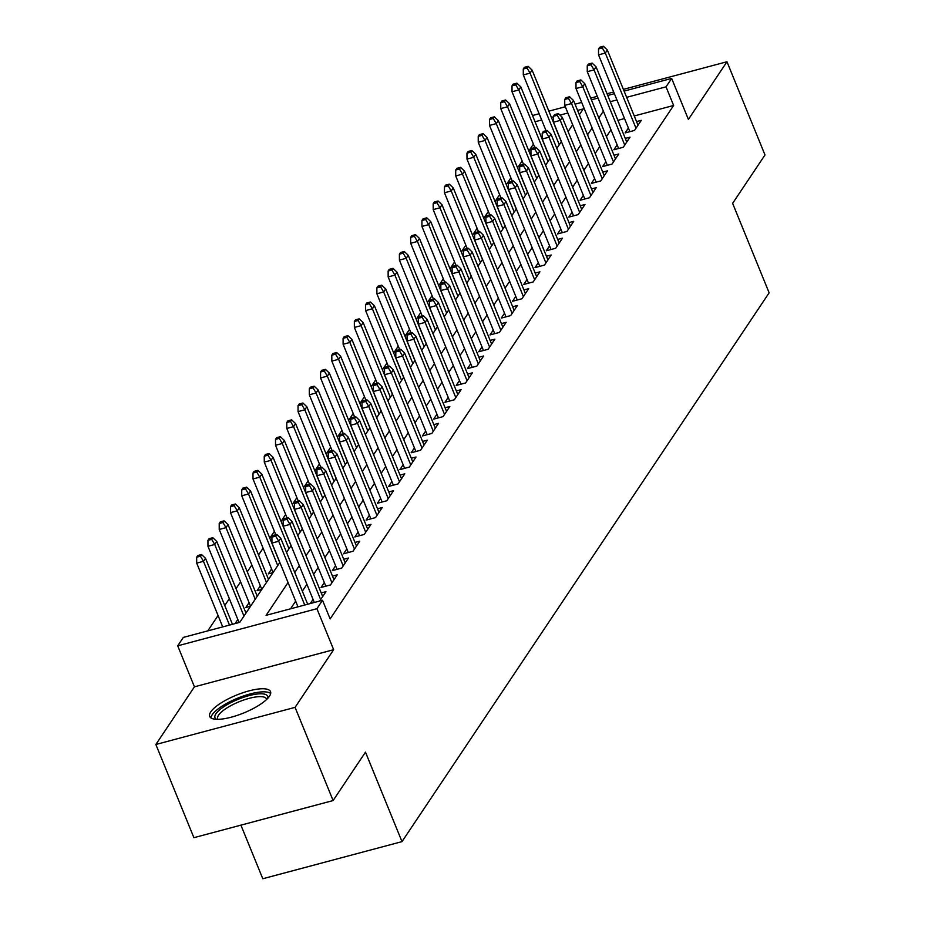 <?xml version="1.0" encoding="UTF-8"?>
<svg xmlns="http://www.w3.org/2000/svg" width="925" height="925" viewBox="0 0 925 925"><rect width="100%" height="100%" fill="white"/><g stroke="black" fill="none" stroke-linecap="round" stroke-linejoin="round"><path stroke-width="1.39" d="M210.761 711.868A32.849 9.632 -22.2 0 0 209.698 716.447A32.849 9.632 -22.2 0 0 237.482 715.303A32.849 9.632 -22.2 0 0 269.452 696.213A32.849 9.632 -22.2 0 0 270.528 691.622A32.849 9.632 -22.2 0 0 242.743 692.779A32.849 9.632 -22.2 0 0 210.761 711.868M240.916 825.146L262.793 878.75L401.993 841.623L769.138 292.82L732.623 203.35L764.998 154.961L726.969 61.755L623.404 89.378M401.993 841.623L365.479 752.152L333.104 800.553L193.903 837.68L155.863 744.486L295.075 707.359L333.647 649.697L316.905 608.696L177.704 645.823L183.335 637.406L239.772 622.352L279.847 562.435M333.647 649.697L194.435 686.824L155.863 744.486M194.435 686.824L177.704 645.823M533.401 144.138L528.834 150.972M522.139 160.973L517.572 167.795M510.877 177.808L506.31 184.63M499.616 194.632L495.048 201.465M488.354 211.467L483.787 218.3M477.092 228.302L472.525 235.135M465.83 245.137L461.263 251.97M454.568 261.972L450.001 268.805M443.306 278.807L438.739 285.64M432.044 295.642L427.477 302.475M420.783 312.477L416.215 319.31M409.521 329.312L404.953 336.145M398.259 346.147L393.692 352.98M386.997 362.982L382.43 369.815M375.735 379.817L371.168 386.65M364.473 396.652L359.906 403.485M353.211 413.487L348.644 420.32M341.949 430.322L337.382 437.155M330.688 447.157L326.12 453.99M319.426 463.992L314.858 470.825M308.164 480.827L303.597 487.648M296.902 497.662L292.335 504.483M285.64 514.485L281.073 521.318M274.378 531.32L269.811 538.153M263.116 548.155L258.549 554.988M251.854 564.99L247.287 571.823M240.593 581.825L236.025 588.658M229.331 598.66L224.763 605.493M218.069 615.495L207.778 630.885M613.68 91.98L607.043 93.749M597.33 96.339L590.693 98.108M333.104 800.553L295.075 707.359M628.399 128.032L625.127 132.922L634.538 130.413L641.291 120.319L636.539 121.591M617.137 144.867L613.865 149.758L623.277 147.248L630.029 137.154L625.277 138.415M605.875 161.702L602.603 166.593L612.015 164.083L618.767 153.989L614.015 155.25M594.613 178.537L591.341 183.427L600.753 180.918L607.505 170.824L602.753 172.085M583.351 195.372L580.079 200.262L589.491 197.753L596.243 187.659L591.491 188.92M572.089 212.207L568.817 217.097L578.229 214.588L584.982 204.494L580.229 205.755M560.827 229.042L557.555 233.933L566.967 231.423L573.72 221.329L568.967 222.59M549.566 245.877L546.293 250.767L555.705 248.258L562.458 238.164L557.706 239.425M538.304 262.712L535.032 267.603L544.443 265.093L551.196 254.988L546.444 256.26M527.042 279.547L523.77 284.438L533.182 281.928L539.934 271.823L535.182 273.095M515.78 296.382L512.508 301.272L521.92 298.763L528.672 288.658L523.92 289.93M504.518 313.217L501.246 318.108L510.658 315.598L517.41 305.493L512.658 306.765M493.256 330.052L489.984 334.942L499.396 332.433L506.148 322.328L501.396 323.6M481.994 346.887L478.722 351.778L488.134 349.268L494.887 339.163L490.134 340.435M470.733 363.722L467.46 368.613L476.872 366.103L483.625 355.998L478.873 357.27M459.471 380.557L456.198 385.447L465.61 382.938L472.363 372.833L467.611 374.105M448.209 397.392L444.937 402.283L454.348 399.773L461.101 389.668L456.349 390.94M436.947 414.227L433.675 419.118L443.087 416.608L449.839 406.503L445.087 407.775M425.685 431.05L422.413 435.941L431.825 433.443L438.577 423.338L433.825 424.61M414.423 447.885L411.151 452.776L420.563 450.267L427.315 440.173L422.563 441.433M403.161 464.72L399.889 469.611L409.301 467.102L416.053 457.008L411.301 458.268M391.899 481.555L388.627 486.446L398.039 483.937L404.792 473.843L400.039 475.103M380.637 498.39L377.365 503.281L386.777 500.772L393.53 490.678L388.778 491.938M369.376 515.225L366.103 520.116L375.515 517.607L382.268 507.513L377.516 508.773M358.114 532.06L354.842 536.951L364.253 534.442L371.006 524.348L366.254 525.608M346.852 548.895L343.58 553.786L352.992 551.277L359.744 541.183L354.992 542.443M335.59 565.73L332.318 570.621L341.73 568.112L348.482 558.018L343.73 559.278M324.328 582.565L321.056 587.456L330.468 584.947L337.22 574.841L332.468 576.113M319.703 601.03L325.958 591.676L321.206 592.948M237.817 619.472L235.054 623.612M249.079 602.638L245.807 607.528L250.536 606.268M260.341 585.803L257.069 590.693L261.798 589.433M271.603 568.967L268.331 573.858L273.06 572.598L241.749 495.788L241.726 489.868L245.483 488.863L246.605 487.174L242.847 488.18L241.726 489.868M523.041 198.921L527.504 192.157M288.045 582.53L266.111 615.333L322.536 600.279L330.144 618.918L673.631 105.473L634.249 115.972M624.537 118.562L617.9 120.331M610.986 129.801L606.418 136.634M599.724 146.636L595.157 153.469M588.462 163.471L583.895 170.304M577.2 180.306L572.633 187.139M565.938 197.141L561.371 203.974M554.676 213.976L550.109 220.809M543.414 230.811L538.847 237.644M532.153 247.646L527.585 254.479M520.891 264.481L516.323 271.314M509.629 281.316L505.062 288.149M498.367 298.151L493.8 304.984M487.105 314.986L482.538 321.819M475.843 331.821L471.276 338.654M464.581 348.656L460.014 355.489M453.319 365.491L448.752 372.324M442.058 382.326L437.49 389.147M430.796 399.149L426.228 405.983M419.534 415.984L414.967 422.817M408.272 432.819L403.705 439.653M397.01 449.654L392.443 456.488M385.748 466.489L381.181 473.322M374.486 483.324L369.919 490.158M363.224 500.159L358.657 506.993M351.962 516.994L347.395 523.827M340.701 533.829L336.133 540.663M329.439 550.664L324.872 557.498M318.177 567.499L313.61 574.332M306.915 584.334L302.348 591.168M295.653 601.169L290.543 608.812M313.066 599.4L310.291 603.539M624.097 91.101L671.666 78.417L688.397 119.418L726.969 61.755M671.666 78.417L666.035 86.834L626.641 97.333M673.631 105.473L666.035 86.834M322.536 600.279L316.905 608.696M532.499 115.532L539.136 113.752M548.849 111.162L565.325 106.768M575.038 104.178L581.675 102.409M591.399 99.819L598.036 98.05M607.748 95.46L614.385 93.691M579.351 114.746L583.259 108.907L577.582 110.422M567.869 113.012L559.949 115.116M553.474 116.851L551.393 117.406M541.68 119.996L535.043 121.765M286.542 552.433L291.109 545.6M297.804 535.598L302.371 528.776M309.066 518.763L313.633 511.941M320.328 501.94L324.895 495.106M331.589 485.105L336.157 478.271M342.851 468.27L347.418 461.436M354.113 451.435L358.68 444.601M365.375 434.6L369.942 427.766M376.637 417.765L381.204 410.931M387.899 400.93L392.466 394.096M399.161 384.095L403.728 377.261M410.422 367.26L414.99 360.426M421.684 350.425L426.252 343.591M432.946 333.59L437.513 326.756M444.208 316.755L448.775 309.921M455.47 299.92L460.037 293.086M466.732 283.085L471.299 276.251M477.994 266.25L482.561 259.416M489.256 249.415L493.823 242.581M500.517 232.58L505.085 225.746M511.779 215.745L516.347 208.923M534.303 182.086L538.87 175.253M545.565 165.251L550.132 158.418M556.827 148.416L561.394 141.583M568.089 131.581L572.656 124.748M603.389 111.162L598.81 117.995M592.127 127.997L587.548 134.83M580.865 144.832L576.287 151.665M569.603 161.667L565.025 168.5M558.342 178.502L553.763 185.335M547.08 195.337L542.501 202.17M535.806 212.172L531.239 219.005M524.544 229.007L519.977 235.84M513.283 245.842L508.715 252.675M502.021 262.677L497.453 269.51M490.759 279.512L486.192 286.345M479.497 296.347L474.93 303.18M468.235 313.182L463.668 320.015M456.973 330.017L452.406 336.85M445.711 346.852L441.144 353.674M434.449 363.687L429.882 370.509M423.188 380.51L418.62 387.344M411.926 397.345L407.358 404.179M400.664 414.18L396.097 421.014M389.402 431.015L384.835 437.849M378.14 447.85L373.573 454.684M366.878 464.685L362.311 471.519M355.616 481.52L351.049 488.354M344.354 498.355L339.787 505.189M333.092 515.19L328.525 522.024M321.831 532.025L317.263 538.859M310.569 548.86L306.002 555.694M299.307 565.695L294.74 572.529M616.929 99.923L610.292 101.692M275.685 536.13L276.806 534.442L273.048 535.448L271.915 537.136L275.685 536.13L278.714 541.252L280.738 538.223L307.69 604.245M304.741 605.019L278.714 541.252L271.938 543.056L297.966 606.835M271.915 537.136L271.938 543.056M280.738 538.223L276.806 534.442M201.558 554.514L197.8 555.52L196.678 557.197L200.436 556.202L201.558 554.514L205.5 558.284L203.465 561.313L196.701 563.128L222.717 626.896M200.436 556.202L203.465 561.313L229.492 625.092M205.5 558.284L232.441 624.306M196.701 563.128L196.678 557.197M216.542 719.303A28.432 8.337 157.8 0 1 215.93 713.788A28.432 8.337 157.8 0 1 246.79 696.259A28.432 8.337 157.8 0 1 267.637 698.456M266.608 699.485A26.328 7.724 -22.2 0 0 266.458 698.942A26.328 7.724 -22.2 0 0 244.188 699.855A26.328 7.724 -22.2 0 0 218.577 715.152A26.328 7.724 -22.2 0 0 217.722 718.829A26.328 7.724 -22.2 0 0 217.988 719.315M270.667 693.507A32.641 9.574 -22.2 0 0 241.668 696.629A32.641 9.574 -22.2 0 0 212.172 714.794A32.641 9.574 -22.2 0 0 210.912 717.893M286.947 519.295L288.068 517.607L284.31 518.613L283.177 520.301L286.947 519.295L289.976 524.417L291.999 521.388L322.686 596.567M320.663 599.597L289.976 524.417L283.2 526.221L314.315 602.476M283.177 520.301L283.2 526.221M291.999 521.388L288.068 517.607M298.208 502.46L299.33 500.783L295.572 501.778L294.439 503.466L298.208 502.46L301.238 507.582L303.261 504.553L333.948 579.732M331.925 582.773L301.238 507.582L294.462 509.386L325.808 586.184M294.439 503.466L294.462 509.386M303.261 504.553L299.33 500.783M309.47 485.625L310.592 483.948L306.834 484.943L305.701 486.631L309.47 485.625L312.5 490.747L314.523 487.718L345.21 562.909M343.187 565.938L312.5 490.747L305.724 492.551L337.07 569.349M305.701 486.631L305.724 492.551M314.523 487.718L310.592 483.948M320.732 468.79L321.854 467.113L318.096 468.108L316.963 469.796L320.732 468.79L323.762 473.912L325.785 470.883L356.472 546.074M354.448 549.103L323.762 473.912L316.986 475.716L348.332 552.526M316.963 469.796L316.986 475.716M325.785 470.883L321.854 467.113M212.819 537.679L209.062 538.685L207.94 540.373L211.698 539.368L212.819 537.679L216.762 541.449L214.727 544.478L207.963 546.293L239.078 622.537M211.698 539.368L214.727 544.478L243.957 616.096M216.762 541.449L245.981 613.067M207.963 546.293L207.94 540.373M224.081 520.844L220.323 521.85L219.202 523.538L222.96 522.533L224.081 520.844L228.024 524.614L225.989 527.643L219.225 529.458L250.548 606.233M222.96 522.533L225.989 527.643L255.219 599.261M228.024 524.614L257.243 596.232M219.225 529.458L219.202 523.538M235.343 504.009L231.585 505.015L230.464 506.703L234.222 505.697L235.343 504.009L239.286 507.779L237.251 510.82L230.487 512.623L261.81 589.398M234.222 505.697L237.251 510.82L266.481 582.426M239.286 507.779L268.504 579.397M230.487 512.623L230.464 506.703M246.605 487.174L250.548 490.955L248.513 493.985L277.743 565.591M245.483 488.863L248.513 493.985L241.749 495.788M250.548 490.955L279.766 562.562M331.994 451.955L333.116 450.278L329.358 451.273L328.225 452.961L331.994 451.955L335.023 457.077L337.047 454.048L367.734 529.239M365.71 532.268L335.023 457.077L328.248 458.881L359.594 535.691M328.225 452.961L328.248 458.881M337.047 454.048L333.116 450.278M257.867 470.339L254.109 471.345L252.988 473.033L256.745 472.028L257.867 470.339L261.81 474.12L259.775 477.15L253.011 478.953L275.766 534.719M256.745 472.028L259.775 477.15L289.005 548.756M261.81 474.12L291.028 545.727M253.011 478.953L252.988 473.033M343.256 435.12L344.377 433.443L340.62 434.449L339.487 436.126L343.256 435.12L346.285 440.242L348.309 437.213L378.996 512.404M376.972 515.433L346.285 440.242L339.51 442.046L370.856 518.856M339.487 436.126L339.51 442.046M348.309 437.213L344.377 433.443M269.129 453.504L265.371 454.51L264.249 456.198L268.007 455.192L269.129 453.504L273.072 457.285L271.037 460.315L264.272 462.118L287.028 517.896M268.007 455.192L271.037 460.315L300.267 531.921M273.072 457.285L302.29 528.892M264.272 462.118L264.249 456.198M354.518 418.285L355.639 416.608L351.882 417.614L350.748 419.291L354.518 418.285L357.547 423.407L359.571 420.378L390.257 495.569M388.234 498.598L357.547 423.407L350.772 425.211L382.118 502.021M350.748 419.291L350.772 425.211M359.571 420.378L355.639 416.608M280.391 436.669L276.633 437.675L275.511 439.363L279.269 438.358L280.391 436.669L284.333 440.45L282.298 443.48L275.534 445.283L298.289 501.061M279.269 438.358L282.298 443.48L311.528 515.098M284.333 440.45L313.552 512.057M275.534 445.283L275.511 439.363M365.78 401.45L366.901 399.773L363.143 400.779L362.01 402.456L365.78 401.45L368.809 406.572L370.833 403.543L401.519 478.734M399.496 481.763L368.809 406.572L362.033 408.376L393.379 485.186M362.01 402.456L362.033 408.376M370.833 403.543L366.901 399.773M291.653 419.846L287.895 420.84L286.773 422.528L290.531 421.522L291.653 419.846L295.595 423.615L293.56 426.645L286.796 428.448L309.551 484.226M290.531 421.522L293.56 426.645L322.79 498.263M295.595 423.615L324.814 495.222M286.796 428.448L286.773 422.528M377.042 384.627L378.163 382.938L374.405 383.944L373.272 385.621L377.042 384.627L380.071 389.737L382.094 386.708L412.781 461.899M410.758 464.928L380.071 389.737L373.295 391.541L404.641 468.351M373.272 385.621L373.295 391.541M382.094 386.708L378.163 382.938M302.914 403.011L299.157 404.005L298.035 405.693L301.793 404.688L302.914 403.011L306.857 406.78L304.822 409.81L298.058 411.613L320.813 467.391M301.793 404.688L304.822 409.81L334.052 481.428M306.857 406.78L336.076 478.398M298.058 411.613L298.035 405.693M388.303 367.792L389.425 366.103L385.667 367.109L384.534 368.786L388.303 367.792L391.333 372.902L393.356 369.873L424.043 445.064M422.02 448.093L391.333 372.902L384.557 374.706L415.903 451.516M384.534 368.786L384.557 374.706M393.356 369.873L389.425 366.103M314.176 386.176L310.418 387.17L309.297 388.858L313.055 387.853L314.176 386.176L318.119 389.945L316.084 392.975L309.32 394.778L332.075 450.556M313.055 387.853L316.084 392.975L345.314 464.593M318.119 389.945L347.337 461.563M309.32 394.778L309.297 388.858M399.565 350.957L400.687 349.268L396.929 350.274L395.796 351.951L399.565 350.957L402.595 356.067L404.618 353.038L435.305 428.229M433.282 431.258L402.595 356.067L395.819 357.871L427.165 434.681M395.796 351.951L395.819 357.871M404.618 353.038L400.687 349.268M325.438 369.341L321.68 370.335L320.559 372.023L324.317 371.017L325.438 369.341L329.381 373.11L327.346 376.14L320.582 377.943L343.337 433.721M324.317 371.017L327.346 376.14L356.576 447.758M329.381 373.11L358.599 444.728M320.582 377.943L320.559 372.023M410.827 334.122L411.949 332.433L408.191 333.439L407.058 335.116L410.827 334.122L413.857 339.232L415.88 336.203L446.567 411.394M444.543 414.423L413.857 339.232L407.081 341.047L438.427 417.846M407.058 335.116L407.081 341.047M415.88 336.203L411.949 332.433M336.7 352.506L332.942 353.512L331.821 355.188L335.578 354.183L336.7 352.506L340.643 356.275L338.608 359.305L331.844 361.108L354.599 416.886M335.578 354.183L338.608 359.305L367.838 430.923M340.643 356.275L369.861 427.893M331.844 361.108L331.821 355.188M347.962 335.671L344.204 336.677L343.083 338.353L346.84 337.347L347.962 335.671L351.905 339.44L349.87 342.47L343.106 344.273L365.861 400.051M346.84 337.347L349.87 342.47L379.1 414.088M351.905 339.44L381.123 411.058M343.106 344.273L343.083 338.353M359.224 318.836L355.466 319.842L354.344 321.518L358.102 320.512L359.224 318.836L363.167 322.605L361.132 325.635L354.368 327.438L377.123 383.216M358.102 320.512L361.132 325.635L390.362 397.253M363.167 322.605L392.385 394.223M354.368 327.438L354.344 321.518M422.089 317.287L423.211 315.598L419.453 316.604L418.32 318.292L422.089 317.287L425.118 322.397L427.142 319.368L457.829 394.559M455.805 397.588L425.118 322.397L418.343 324.212L449.689 401.011M418.32 318.292L418.343 324.212M427.142 319.368L423.211 315.598M433.351 300.452L434.472 298.763L430.715 299.769L429.582 301.458L433.351 300.452L436.38 305.562L438.404 302.533L469.091 377.724M467.067 380.753L436.38 305.562L429.605 307.377L460.951 384.176M429.582 301.458L429.605 307.377M438.404 302.533L434.472 298.763M444.613 283.617L445.734 281.928L441.977 282.934L440.843 284.623L444.613 283.617L447.642 288.727L449.666 285.698L480.353 360.889M478.329 363.918L447.642 288.727L440.867 290.543L472.212 367.341M440.843 284.623L440.867 290.543M449.666 285.698L445.734 281.928M370.486 302.001L366.728 303.007L365.606 304.683L369.364 303.689L370.486 302.001L374.428 305.77L372.393 308.8L365.629 310.603L388.384 366.381M369.364 303.689L372.393 308.8L401.623 380.418M374.428 305.77L403.647 377.388M365.629 310.603L365.606 304.683M455.875 266.782L456.996 265.093L453.238 266.099L452.105 267.787L455.875 266.782L458.904 271.904L460.928 268.863L491.614 344.054M489.591 347.083L458.904 271.904L452.128 273.707L483.474 350.506M452.105 267.787L452.128 273.707M460.928 268.863L456.996 265.093M381.748 285.166L377.99 286.172L376.868 287.848L380.626 286.854L381.748 285.166L385.69 288.935L383.655 291.965L376.891 293.768L399.646 349.546M380.626 286.854L383.655 291.965L412.885 363.583M385.69 288.935L414.909 360.553M376.891 293.768L376.868 287.848M467.137 249.947L468.258 248.258L464.5 249.264L463.367 250.952L467.137 249.947L470.166 255.069L472.189 252.039L502.876 327.219M500.853 330.248L470.166 255.069L463.39 256.873L494.736 333.671M463.367 250.952L463.39 256.873M472.189 252.039L468.258 248.258M393.009 268.331L389.252 269.337L388.13 271.013L391.888 270.019L393.009 268.331L396.952 272.1L394.917 275.13L388.153 276.933L410.908 332.711M391.888 270.019L394.917 275.13L424.147 346.748M396.952 272.1L426.171 343.718M388.153 276.933L388.13 271.013M478.398 233.112L479.52 231.423L475.762 232.429L474.629 234.117L478.398 233.112L481.428 238.234L483.451 235.204L514.138 310.384M512.115 313.413L481.428 238.234L474.652 240.037L505.998 316.836M474.629 234.117L474.652 240.037M483.451 235.204L479.52 231.423M404.271 251.496L400.513 252.502L399.392 254.178L403.15 253.184L404.271 251.496L408.214 255.265L406.179 258.295L399.415 260.11L422.17 315.876M403.15 253.184L406.179 258.295L435.409 329.913M408.214 255.265L437.433 326.883M399.415 260.11L399.392 254.178M489.66 216.277L490.782 214.588L487.024 215.594L485.891 217.282L489.66 216.277L492.69 221.399L494.713 218.369L525.4 293.549M523.377 296.578L492.69 221.399L485.914 223.202L517.26 300.001M485.891 217.282L485.914 223.202M494.713 218.369L490.782 214.588M415.533 234.661L411.775 235.667L410.654 237.355L414.412 236.349L415.533 234.661L419.476 238.43L417.441 241.46L410.677 243.275L433.432 299.041M414.412 236.349L417.441 241.46L446.671 313.078M419.476 238.43L448.694 310.048M410.677 243.275L410.654 237.355M500.922 199.442L502.044 197.765L498.286 198.759L497.153 200.448L500.922 199.442L503.952 204.564L505.975 201.534L536.662 276.714M534.638 279.755L503.952 204.564L497.176 206.367L528.522 283.166M497.153 200.448L497.176 206.367M505.975 201.534L502.044 197.765M426.795 217.826L423.037 218.832L421.916 220.52L425.673 219.514L426.795 217.826L430.738 221.595L428.703 224.625L421.939 226.44L444.694 282.206M425.673 219.514L428.703 224.625L457.933 296.243M430.738 221.595L459.956 293.213M421.939 226.44L421.916 220.52M512.184 182.607L513.306 180.93L509.548 181.924L508.415 183.613L512.184 182.607L515.213 187.729L517.237 184.699L547.924 259.879M545.9 262.92L515.213 187.729L508.438 189.532L539.784 266.331M508.415 183.613L508.438 189.532M517.237 184.699L513.306 180.93M438.057 200.991L434.299 201.997L433.178 203.685L436.935 202.679L438.057 200.991L442 204.76L439.965 207.79L433.201 209.605L455.956 265.371M436.935 202.679L439.965 207.79L469.195 279.408M442 204.76L471.218 276.378M433.201 209.605L433.178 203.685M523.446 165.772L524.567 164.095L520.81 165.089L519.677 166.778L523.446 165.772L526.475 170.894L528.499 167.864L559.186 243.055M557.162 246.085L526.475 170.894L519.7 172.698L551.046 249.496M519.677 166.778L519.7 172.698M528.499 167.864L524.567 164.095M449.319 184.156L445.561 185.162L444.439 186.85L448.197 185.844L449.319 184.156L453.262 187.925L451.227 190.966L444.462 192.77L467.217 248.536M448.197 185.844L451.227 190.966L480.457 262.573M453.262 187.925L482.48 259.543M444.462 192.77L444.439 186.85M534.708 148.937L535.829 147.26L532.072 148.254L530.938 149.942L534.708 148.937L537.737 154.059L539.761 151.029L570.447 226.22M568.424 229.25L537.737 154.059L530.962 155.863L562.308 232.672M530.938 149.942L530.962 155.863M539.761 151.029L535.829 147.26M545.97 132.102L547.091 130.425L543.333 131.431L542.2 133.108L545.97 132.102L548.999 137.224L551.023 134.194L581.709 209.385M579.686 212.415L548.999 137.224L542.223 139.028L573.569 215.837M542.2 133.108L542.223 139.028M551.023 134.194L547.091 130.425M557.232 115.267L558.353 113.59L554.595 114.596L553.462 116.273L557.232 115.267L560.261 120.389L562.284 117.359L592.971 192.55M590.948 195.58L560.261 120.389L553.485 122.193L584.831 199.002M553.462 116.273L553.485 122.193M562.284 117.359L558.353 113.59M460.581 167.321L456.823 168.327L455.701 170.015L459.459 169.009L460.581 167.321L464.523 171.102L462.488 174.131L455.724 175.935L478.479 231.701M459.459 169.009L462.488 174.131L491.718 245.738M464.523 171.102L493.742 242.708M455.724 175.935L455.701 170.015M471.842 150.486L468.085 151.492L466.963 153.18L470.721 152.174L471.842 150.486L475.785 154.267L473.75 157.296L466.986 159.1L489.741 214.866M470.721 152.174L473.75 157.296L502.98 228.903M475.785 154.267L505.004 225.873M466.986 159.1L466.963 153.18M483.104 133.651L479.347 134.657L478.225 136.345L481.983 135.339L483.104 133.651L487.047 137.432L485.012 140.461L478.248 142.265L501.003 198.042M481.983 135.339L485.012 140.461L514.242 212.068M487.047 137.432L516.266 209.038M478.248 142.265L478.225 136.345M568.493 98.432L569.615 96.755L565.857 97.761L564.724 99.438L568.493 98.432L571.523 103.554L573.546 100.524L604.233 175.715M602.21 178.745L571.523 103.554L564.747 105.358L596.093 182.167M564.724 99.438L564.747 105.358M573.546 100.524L569.615 96.755M494.366 116.828L490.608 117.822L489.487 119.51L493.245 118.504L494.366 116.828L498.309 120.597L496.274 123.626L489.51 125.43L512.265 181.208M493.245 118.504L496.274 123.626L525.504 195.244M498.309 120.597L527.528 192.203M489.51 125.43L489.487 119.51M579.755 81.597L580.877 79.92L577.119 80.926L575.986 82.602L579.755 81.597L582.785 86.719L584.808 83.689L615.495 158.88M613.472 161.91L582.785 86.719L576.009 88.523L607.355 165.332M575.986 82.602L576.009 88.523M584.808 83.689L580.877 79.92M505.628 99.993L501.87 100.987L500.749 102.675L504.507 101.669L505.628 99.993L509.571 103.762L507.536 106.791L500.772 108.595L523.527 164.373M504.507 101.669L507.536 106.791L536.766 178.409M509.571 103.762L538.789 175.38M500.772 108.595L500.749 102.675M591.017 64.773L592.139 63.085L588.381 64.091L587.248 65.767L591.017 64.773L594.047 69.884L596.07 66.854L626.757 142.045M624.733 145.075L594.047 69.884L587.271 71.688L618.617 148.497M587.248 65.767L587.271 71.688M596.07 66.854L592.139 63.085M516.89 83.157L513.132 84.152L512.011 85.84L515.768 84.834L516.89 83.157L520.833 86.927L518.798 89.956L512.034 91.76L534.789 147.537M515.768 84.834L518.798 89.956L548.028 161.574M520.833 86.927L550.051 158.545M512.034 91.76L512.011 85.84M602.279 47.938L603.401 46.25L599.643 47.256L598.51 48.932L602.279 47.938L605.308 53.049L607.332 50.019L638.019 125.21M635.995 128.24L605.308 53.049L598.533 54.852L629.879 131.662M598.51 48.932L598.533 54.852M607.332 50.019L603.401 46.25M528.152 66.323L524.394 67.317L523.273 69.005L527.03 67.999L528.152 66.323L532.095 70.092L530.06 73.121L523.296 74.925L546.051 130.703M527.03 67.999L530.06 73.121L559.29 144.739M532.095 70.092L561.313 141.71M523.296 74.925L523.273 69.005"/></g></svg>
